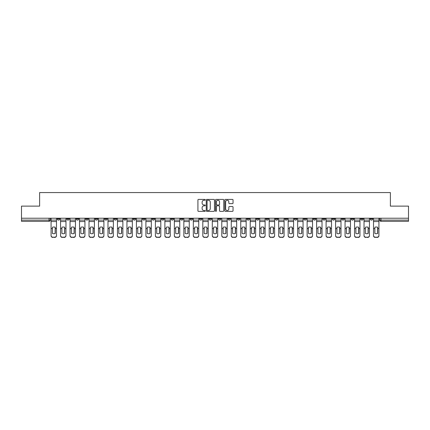 <?xml version="1.0" encoding="UTF-8"?>
<svg xmlns="http://www.w3.org/2000/svg" width="430" height="430" viewBox="0 0 430 430"><rect width="100%" height="100%" fill="white"/><g stroke="black" fill="none" stroke-linecap="round" stroke-linejoin="round"><path stroke-width="0.64" d="M205.271 199.848A0.419 0.419 0 0 0 204.857 199.429L198.515 199.429A0.597 0.597 0 0 0 197.918 200.025L197.918 210.764A0.597 0.597 0 0 0 198.515 211.361L204.857 211.361A0.419 0.419 0 0 0 205.271 210.942A0.419 0.419 0 0 0 204.857 210.528L204.035 210.528A1.908 1.908 0 0 1 202.127 208.614L202.127 207.722A1.908 1.908 0 0 1 204.035 205.814L204.857 205.814A0.419 0.419 0 0 0 205.271 205.395A0.419 0.419 0 0 0 204.857 204.976L204.035 204.976A1.908 1.908 0 0 1 202.127 203.067L202.127 202.175A1.908 1.908 0 0 1 204.035 200.262L204.857 200.262A0.419 0.419 0 0 0 205.271 199.848M370.262 218.22L370.262 218.892L372.692 218.892A1.215 1.215 0 0 1 371.477 220.106A1.215 1.215 0 0 1 370.262 218.892L370.262 218.22M313.363 218.22L313.363 218.892L315.792 218.892A1.215 1.215 0 0 1 314.577 220.106A1.215 1.215 0 0 1 313.363 218.892L313.363 218.22M303.876 218.22L303.876 218.892L306.31 218.892A1.215 1.215 0 0 1 305.096 220.106A1.215 1.215 0 0 1 303.876 218.892L303.876 218.22M246.976 218.22L246.976 218.892L249.411 218.892A1.215 1.215 0 0 1 248.191 220.106A1.215 1.215 0 0 1 246.976 218.892L246.976 218.22M237.494 218.22L237.494 218.892L239.924 218.892A1.215 1.215 0 0 1 238.709 220.106A1.215 1.215 0 0 1 237.494 218.892L237.494 218.22M228.007 218.22L228.007 218.892L230.442 218.892A1.215 1.215 0 0 1 229.228 220.106A1.215 1.215 0 0 1 228.007 218.892L228.007 218.22M209.044 218.22L209.044 218.892L211.474 218.892A1.215 1.215 0 0 1 210.259 220.106A1.215 1.215 0 0 1 209.044 218.892L209.044 218.22M190.076 218.892L190.076 218.22L190.076 218.892A1.215 1.215 0 0 0 191.291 220.106A1.215 1.215 0 0 1 190.076 218.892L192.506 218.892A1.215 1.215 0 0 1 191.291 220.106A1.215 1.215 0 0 0 192.506 218.892L192.506 218.22L192.506 218.892M180.589 218.892L180.589 218.22L180.589 218.892A1.215 1.215 0 0 0 181.809 220.106A1.215 1.215 0 0 1 180.589 218.892L183.024 218.892A1.215 1.215 0 0 1 181.809 220.106M171.108 218.892L171.108 218.22L171.108 218.892A1.215 1.215 0 0 0 172.322 220.106A1.215 1.215 0 0 1 171.108 218.892L173.543 218.892A1.215 1.215 0 0 1 172.322 220.106A1.215 1.215 0 0 0 173.543 218.892L173.543 218.22L173.543 218.892M161.626 218.22L161.626 218.892L164.056 218.892A1.215 1.215 0 0 1 162.841 220.106A1.215 1.215 0 0 1 161.626 218.892L161.626 218.22M152.139 218.22L152.139 218.892L154.574 218.892A1.215 1.215 0 0 1 153.359 220.106A1.215 1.215 0 0 1 152.139 218.892L152.139 218.22M142.658 218.22L142.658 218.892L145.087 218.892A1.215 1.215 0 0 1 143.873 220.106A1.215 1.215 0 0 1 142.658 218.892L142.658 218.22M133.176 218.892L133.176 218.22L133.176 218.892A1.215 1.215 0 0 0 134.391 220.106A1.215 1.215 0 0 1 133.176 218.892L135.606 218.892A1.215 1.215 0 0 1 134.391 220.106M114.208 218.892L114.208 218.22L114.208 218.892A1.215 1.215 0 0 0 115.423 220.106A1.215 1.215 0 0 1 114.208 218.892L116.637 218.892A1.215 1.215 0 0 1 115.423 220.106A1.215 1.215 0 0 0 116.637 218.892L116.637 218.22L116.637 218.892M104.727 218.892L104.727 218.22L104.727 218.892A1.215 1.215 0 0 0 105.941 220.106A1.215 1.215 0 0 1 104.727 218.892L107.156 218.892A1.215 1.215 0 0 1 105.941 220.106A1.215 1.215 0 0 0 107.156 218.892L107.156 218.22L107.156 218.892M95.24 218.892L95.24 218.22L95.24 218.892A1.215 1.215 0 0 0 96.454 220.106A1.215 1.215 0 0 1 95.24 218.892L97.674 218.892A1.215 1.215 0 0 1 96.454 220.106A1.215 1.215 0 0 0 97.674 218.892L97.674 218.22L97.674 218.892M85.758 218.892L85.758 218.22L85.758 218.892A1.215 1.215 0 0 0 86.973 220.106A1.215 1.215 0 0 1 85.758 218.892L88.188 218.892A1.215 1.215 0 0 1 86.973 220.106M76.271 218.892L76.271 218.22L76.271 218.892A1.215 1.215 0 0 0 77.491 220.106A1.215 1.215 0 0 1 76.271 218.892L78.706 218.892A1.215 1.215 0 0 1 77.491 220.106A1.215 1.215 0 0 0 78.706 218.892L78.706 218.22L78.706 218.892M66.79 218.892L66.79 218.22L66.79 218.892A1.215 1.215 0 0 0 68.004 220.106A1.215 1.215 0 0 1 66.79 218.892L69.219 218.892A1.215 1.215 0 0 1 68.004 220.106A1.215 1.215 0 0 0 69.219 218.892L69.219 218.22L69.219 218.892M232.436 203.637A0.597 0.597 0 0 0 233.033 203.035L233.033 200.025A0.597 0.597 0 0 0 232.436 199.429L225.395 199.429A0.597 0.597 0 0 0 224.799 200.025L224.799 210.764A0.597 0.597 0 0 0 225.395 211.361L232.436 211.361A0.597 0.597 0 0 0 233.033 210.764L233.033 207.126A0.597 0.597 0 0 0 232.436 206.529L229.426 206.529A0.597 0.597 0 0 0 228.83 207.126L228.83 208.932A1.596 1.596 0 0 1 227.233 210.528A1.596 1.596 0 0 1 225.637 208.932L225.637 201.858A1.596 1.596 0 0 1 227.233 200.262A1.596 1.596 0 0 1 228.83 201.858L228.83 203.035A0.597 0.597 0 0 0 229.426 203.637L232.436 203.637M21.5 218.22L21.5 206.126L39.614 206.126L39.614 192.57L390.386 192.57L390.386 206.126L408.5 206.126L408.5 218.22L21.5 218.22L21.5 220.106L50.256 220.106L50.256 218.22M214.479 200.025A0.597 0.597 0 0 0 213.882 199.429L206.841 199.429A0.597 0.597 0 0 0 206.244 200.025L206.244 210.764A0.597 0.597 0 0 0 206.841 211.361L213.882 211.361A0.597 0.597 0 0 0 214.479 210.764L214.479 200.025M216.118 199.429L223.159 199.429A0.597 0.597 0 0 1 223.756 200.025L223.756 210.764A0.597 0.597 0 0 1 223.159 211.361L220.149 211.361A0.597 0.597 0 0 1 219.547 210.764L219.547 206.411A0.597 0.597 0 0 0 218.951 205.814L216.956 205.814A0.597 0.597 0 0 0 216.36 206.411L216.36 210.942A0.419 0.419 0 0 1 215.941 211.361A0.419 0.419 0 0 1 215.521 210.942L215.521 200.025A0.597 0.597 0 0 1 216.118 199.429M379.744 218.22L379.744 220.106L408.5 220.106L408.5 221.321L380.964 221.321A1.215 1.215 0 0 1 379.744 220.106A1.215 1.215 0 0 0 380.964 221.321L380.964 218.22M408.5 218.22L408.5 220.106M50.256 220.106A1.215 1.215 0 0 1 49.036 221.321L21.5 221.321L21.5 220.106M372.692 218.22L372.692 218.892A1.215 1.215 0 0 1 371.477 220.106M363.21 218.22L363.21 218.892A1.215 1.215 0 0 1 361.995 220.106A1.215 1.215 0 0 1 360.781 218.892L363.21 218.892M360.781 218.22L360.781 218.892M353.729 218.22L353.729 218.892A1.215 1.215 0 0 1 352.509 220.106A1.215 1.215 0 0 1 351.294 218.892L353.729 218.892M351.294 218.22L351.294 218.892M344.242 218.22L344.242 218.892A1.215 1.215 0 0 1 343.027 220.106A1.215 1.215 0 0 1 341.812 218.892A1.215 1.215 0 0 0 343.027 220.106M341.812 218.22L341.812 218.892L344.242 218.892M334.76 218.22L334.76 218.892A1.215 1.215 0 0 1 333.546 220.106A1.215 1.215 0 0 1 332.325 218.892L334.76 218.892M332.325 218.22L332.325 218.892M325.273 218.22L325.273 218.892A1.215 1.215 0 0 1 324.059 220.106A1.215 1.215 0 0 1 322.844 218.892L325.273 218.892M322.844 218.22L322.844 218.892M315.792 218.22L315.792 218.892M306.31 218.22L306.31 218.892L306.31 218.22M296.824 218.22L296.824 218.892A1.215 1.215 0 0 1 295.609 220.106A1.215 1.215 0 0 1 294.394 218.892L296.824 218.892M294.394 218.22L294.394 218.892M287.342 218.22L287.342 218.892A1.215 1.215 0 0 1 286.127 220.106A1.215 1.215 0 0 1 284.913 218.892L287.342 218.892M284.913 218.22L284.913 218.892M277.861 218.22L277.861 218.892A1.215 1.215 0 0 1 276.64 220.106A1.215 1.215 0 0 1 275.426 218.892L277.861 218.892M275.426 218.22L275.426 218.892M268.374 218.22L268.374 218.892A1.215 1.215 0 0 1 267.159 220.106A1.215 1.215 0 0 1 265.944 218.892L268.374 218.892M265.944 218.22L265.944 218.892M258.892 218.22L258.892 218.892A1.215 1.215 0 0 1 257.677 220.106A1.215 1.215 0 0 1 256.457 218.892L258.892 218.892M256.457 218.22L256.457 218.892M249.411 218.22L249.411 218.892A1.215 1.215 0 0 1 248.191 220.106M239.924 218.22L239.924 218.892M230.442 218.892L230.442 218.22L230.442 218.892A1.215 1.215 0 0 1 229.228 220.106M220.955 218.22L220.955 218.892A1.215 1.215 0 0 1 219.741 220.106A1.215 1.215 0 0 1 218.526 218.892A1.215 1.215 0 0 0 219.741 220.106A1.215 1.215 0 0 0 220.955 218.892L218.526 218.892L218.526 218.22M211.474 218.892L211.474 218.22L211.474 218.892A1.215 1.215 0 0 1 210.259 220.106M201.993 218.22L201.993 218.892A1.215 1.215 0 0 1 200.772 220.106A1.215 1.215 0 0 1 199.558 218.892A1.215 1.215 0 0 0 200.772 220.106M199.558 218.22L199.558 218.892L201.993 218.892M183.024 218.22L183.024 218.892L183.024 218.22M164.056 218.892L164.056 218.22L164.056 218.892A1.215 1.215 0 0 1 162.841 220.106M154.574 218.892L154.574 218.22L154.574 218.892A1.215 1.215 0 0 1 153.359 220.106M145.087 218.892L145.087 218.22L145.087 218.892A1.215 1.215 0 0 1 143.873 220.106M135.606 218.22L135.606 218.892L135.606 218.22M126.124 218.892L126.124 218.22L126.124 218.892A1.215 1.215 0 0 1 124.904 220.106A1.215 1.215 0 0 1 123.689 218.892L126.124 218.892A1.215 1.215 0 0 1 124.904 220.106M123.689 218.22L123.689 218.892M88.188 218.22L88.188 218.892L88.188 218.22M59.738 218.22L59.738 218.892A1.215 1.215 0 0 1 58.523 220.106A1.215 1.215 0 0 1 57.308 218.892A1.215 1.215 0 0 0 58.523 220.106A1.215 1.215 0 0 0 59.738 218.892L59.738 218.22M57.308 218.22L57.308 218.892L59.738 218.892M207.496 200.262A0.419 0.419 0 0 0 207.077 200.681L207.077 210.109A0.419 0.419 0 0 0 207.496 210.528L208.362 210.528A1.908 1.908 0 0 0 210.27 208.614L210.27 202.175A1.908 1.908 0 0 0 208.362 200.262L207.496 200.262M219.547 201.89A1.596 1.596 0 0 0 217.956 200.294A1.596 1.596 0 0 0 216.36 201.89L216.36 204.379A0.597 0.597 0 0 0 216.956 204.976L218.951 204.976A0.597 0.597 0 0 0 219.547 204.379L219.547 201.89M55.147 233.501L55.147 227.212M53.782 227.008A3.768 3.316 180 0 1 55.147 227.255M51.073 228.905L51.073 235.452A1.822 1.731 0 0 0 52.901 237.183L54.664 237.183A1.822 1.731 0 0 0 56.486 235.452L56.486 235.704A1.822 1.731 180 0 1 54.664 237.43L54.664 237.183M53.782 233.721A3.768 3.574 180 0 0 55.147 233.458M55.271 228.658L55.271 227.255A3.768 3.316 180 0 0 53.841 227.008A3.768 3.316 180 0 0 52.412 227.255L52.412 233.458A3.768 3.574 180 0 0 55.271 233.458L55.271 228.658L56.486 228.658L56.486 235.452M56.486 218.22L56.486 228.658M51.073 218.22L51.073 235.452M52.901 237.183L54.664 237.43M52.901 237.43A1.822 1.731 180 0 1 51.073 235.704M64.634 233.501L64.634 227.212M63.264 227.008A3.768 3.316 180 0 1 64.634 227.255M60.56 228.905L60.56 235.452A1.822 1.731 0 0 0 62.382 237.183L64.145 237.183A1.822 1.731 0 0 0 65.967 235.452L65.967 235.704A1.822 1.731 180 0 1 64.145 237.43L64.145 237.183M63.264 233.721A3.768 3.574 180 0 0 64.634 233.458M74.116 233.501L74.116 227.212M72.745 227.008A3.768 3.316 180 0 1 74.116 227.255M70.042 228.905L70.042 235.452A1.822 1.731 0 0 0 71.864 237.183L73.627 237.183A1.822 1.731 0 0 0 75.454 235.452L75.454 235.704A1.822 1.731 180 0 1 73.627 237.43L73.627 237.183M72.745 233.721A3.768 3.574 180 0 0 74.116 233.458M64.753 228.658L64.753 227.255A3.768 3.316 180 0 0 63.323 227.008A3.768 3.316 180 0 0 61.898 227.255L61.898 233.458A3.768 3.574 180 0 0 64.753 233.458L64.753 228.658L65.967 228.658L65.967 235.452M65.967 218.22L65.967 228.658M60.56 218.22L60.56 235.452M62.382 237.183L64.145 237.43M62.382 237.43A1.822 1.731 180 0 1 60.56 235.704M74.234 228.658L74.234 227.255A3.768 3.316 180 0 0 72.81 227.008A3.768 3.316 180 0 0 71.38 227.255L71.38 233.458A3.768 3.574 180 0 0 74.234 233.458L74.234 228.658L75.454 228.658L75.454 235.452M75.454 218.22L75.454 228.658M70.042 218.22L70.042 235.452M71.864 237.183L73.627 237.43M71.864 237.43A1.822 1.731 180 0 1 70.042 235.704M83.597 233.501L83.597 227.212M82.232 227.008A3.768 3.316 180 0 1 83.597 227.255M79.523 228.905L79.523 235.452A1.822 1.731 0 0 0 81.351 237.183L83.114 237.183A1.822 1.731 0 0 0 84.936 235.452L84.936 235.704A1.822 1.731 180 0 1 83.114 237.43L83.114 237.183M82.232 233.721A3.768 3.574 180 0 0 83.597 233.458M93.084 233.501L93.084 227.212M91.714 227.008A3.768 3.316 180 0 1 93.084 227.255M89.01 228.905L89.01 235.452A1.822 1.731 0 0 0 90.832 237.183L92.595 237.183A1.822 1.731 0 0 0 94.417 235.452L94.417 235.704A1.822 1.731 180 0 1 92.595 237.43L92.595 237.183M91.714 233.721A3.768 3.574 180 0 0 93.084 233.458M102.566 233.501L102.566 227.212M101.2 227.008A3.768 3.316 180 0 1 102.566 227.255M98.492 228.905L98.492 235.452A1.822 1.731 0 0 0 100.319 237.183L102.082 237.183A1.822 1.731 0 0 0 103.904 235.452L103.904 235.704A1.822 1.731 180 0 1 102.082 237.43L102.082 237.183M101.2 233.721A3.768 3.574 180 0 0 102.566 233.458M83.721 228.658L83.721 227.255A3.768 3.316 180 0 0 82.291 227.008A3.768 3.316 180 0 0 80.861 227.255L80.861 233.458A3.768 3.574 180 0 0 83.721 233.458L83.721 228.658L84.936 228.658L84.936 235.452M84.936 218.22L84.936 228.658M79.523 218.22L79.523 235.452M81.351 237.183L83.114 237.43M81.351 237.43A1.822 1.731 180 0 1 79.523 235.704M93.203 228.658L93.203 227.255A3.768 3.316 180 0 0 91.773 227.008A3.768 3.316 180 0 0 90.348 227.255L90.348 233.458A3.768 3.574 180 0 0 93.203 233.458L93.203 228.658L94.417 228.658L94.417 235.452M94.417 218.22L94.417 228.658M89.01 218.22L89.01 235.452M90.832 237.183L92.595 237.43M90.832 237.43A1.822 1.731 180 0 1 89.01 235.704M102.689 228.658L102.689 227.255A3.768 3.316 180 0 0 101.26 227.008A3.768 3.316 180 0 0 99.83 227.255L99.83 233.458A3.768 3.574 180 0 0 102.689 233.458L102.689 228.658L103.904 228.658L103.904 235.452M103.904 218.22L103.904 228.658M98.492 218.22L98.492 235.452M100.319 237.183L102.082 237.43M100.319 237.43A1.822 1.731 180 0 1 98.492 235.704M112.047 233.501L112.047 227.212M110.682 227.008A3.768 3.316 180 0 1 112.047 227.255M107.978 228.905L107.978 235.452A1.822 1.731 0 0 0 109.8 237.183L111.563 237.183A1.822 1.731 0 0 0 113.386 235.452L113.386 235.704A1.822 1.731 180 0 1 111.563 237.43L111.563 237.183M110.682 233.721A3.768 3.574 180 0 0 112.047 233.458M112.171 228.658L112.171 227.255A3.768 3.316 180 0 0 110.741 227.008A3.768 3.316 180 0 0 109.311 227.255L109.311 233.458A3.768 3.574 180 0 0 112.171 233.458L112.171 228.658L113.386 228.658L113.386 235.452M113.386 218.22L113.386 228.658M107.978 218.22L107.978 235.452M109.8 237.183L111.563 237.43M109.8 237.43A1.822 1.731 180 0 1 107.978 235.704M121.534 233.501L121.534 227.212M120.163 227.008A3.768 3.316 180 0 1 121.534 227.255M117.46 228.905L117.46 235.452A1.822 1.731 0 0 0 119.282 237.183L121.045 237.183A1.822 1.731 0 0 0 122.872 235.452L122.872 235.704A1.822 1.731 180 0 1 121.045 237.43L121.045 237.183M120.163 233.721A3.768 3.574 180 0 0 121.534 233.458M121.652 228.658L121.652 227.255A3.768 3.316 180 0 0 120.228 227.008A3.768 3.316 180 0 0 118.798 227.255L118.798 233.458A3.768 3.574 180 0 0 121.652 233.458L121.652 228.658L122.872 228.658L122.872 235.452M122.872 218.22L122.872 228.658M117.46 218.22L117.46 235.452M119.282 237.183L121.045 237.43M119.282 237.43A1.822 1.731 180 0 1 117.46 235.704M131.016 233.501L131.016 227.212M129.65 227.008A3.768 3.316 180 0 1 131.016 227.255M126.941 228.905L126.941 235.452A1.822 1.731 0 0 0 128.769 237.183L130.532 237.183A1.822 1.731 0 0 0 132.354 235.452L132.354 235.704A1.822 1.731 180 0 1 130.532 237.43L130.532 237.183M129.65 233.721A3.768 3.574 180 0 0 131.016 233.458M131.139 228.658L131.139 227.255A3.768 3.316 180 0 0 129.709 227.008A3.768 3.316 180 0 0 128.28 227.255L128.28 233.458A3.768 3.574 180 0 0 131.139 233.458L131.139 228.658L132.354 228.658L132.354 235.452M132.354 218.22L132.354 228.658M126.941 218.22L126.941 235.452M128.769 237.183L130.532 237.43M128.769 237.43A1.822 1.731 180 0 1 126.941 235.704M140.497 233.501L140.497 227.212M139.132 227.008A3.768 3.316 180 0 1 140.497 227.255M136.428 228.905L136.428 235.452A1.822 1.731 0 0 0 138.25 237.183L140.013 237.183A1.822 1.731 0 0 0 141.835 235.452L141.835 235.704A1.822 1.731 180 0 1 140.013 237.43L140.013 237.183M139.132 233.721A3.768 3.574 180 0 0 140.497 233.458M140.621 228.658L140.621 227.255A3.768 3.316 180 0 0 139.191 227.008A3.768 3.316 180 0 0 137.767 227.255L137.767 233.458A3.768 3.574 180 0 0 140.621 233.458L140.621 228.658L141.835 228.658L141.835 235.452M141.835 218.22L141.835 228.658M136.428 218.22L136.428 235.452M138.25 237.183L140.013 237.43M138.25 237.43A1.822 1.731 180 0 1 136.428 235.704M149.984 233.501L149.984 227.212M148.613 227.008A3.768 3.316 180 0 1 149.984 227.255M145.91 228.905L145.91 235.452A1.822 1.731 0 0 0 147.732 237.183L149.495 237.183A1.822 1.731 0 0 0 151.322 235.452L151.322 235.704A1.822 1.731 180 0 1 149.495 237.43L149.495 237.183M148.613 233.721A3.768 3.574 180 0 0 149.984 233.458M159.465 233.501L159.465 227.212M158.1 227.008A3.768 3.316 180 0 1 159.465 227.255M155.391 228.905L155.391 235.452A1.822 1.731 0 0 0 157.219 237.183L158.982 237.183A1.822 1.731 0 0 0 160.804 235.452L160.804 235.704A1.822 1.731 180 0 1 158.982 237.43L158.982 237.183M158.1 233.721A3.768 3.574 180 0 0 159.465 233.458M168.952 233.501L168.952 227.212M167.582 227.008A3.768 3.316 180 0 1 168.952 227.255M164.878 228.905L164.878 235.452A1.822 1.731 0 0 0 166.7 237.183L168.463 237.183A1.822 1.731 0 0 0 170.285 235.452L170.285 235.704A1.822 1.731 180 0 1 168.463 237.43L168.463 237.183M167.582 233.721A3.768 3.574 180 0 0 168.952 233.458M178.434 233.501L178.434 227.212M177.069 227.008A3.768 3.316 180 0 1 178.434 227.255M174.36 228.905L174.36 235.452A1.822 1.731 0 0 0 176.187 237.183L177.95 237.183A1.822 1.731 0 0 0 179.772 235.452L179.772 235.704A1.822 1.731 180 0 1 177.95 237.43L177.95 237.183M177.069 233.721A3.768 3.574 180 0 0 178.434 233.458M187.915 233.501L187.915 227.212M186.55 227.008A3.768 3.316 180 0 1 187.915 227.255M183.846 228.905L183.846 235.452A1.822 1.731 0 0 0 185.669 237.183L187.432 237.183A1.822 1.731 0 0 0 189.254 235.452L189.254 235.704A1.822 1.731 180 0 1 187.432 237.43L187.432 237.183M186.55 233.721A3.768 3.574 180 0 0 187.915 233.458M197.402 233.501L197.402 227.212M196.032 227.008A3.768 3.316 180 0 1 197.402 227.255M193.328 228.905L193.328 235.452A1.822 1.731 0 0 0 195.15 237.183L196.913 237.183A1.822 1.731 0 0 0 198.741 235.452L198.741 235.704A1.822 1.731 180 0 1 196.913 237.43L196.913 237.183M196.032 233.721A3.768 3.574 180 0 0 197.402 233.458M150.102 228.658L150.102 227.255A3.768 3.316 180 0 0 148.678 227.008A3.768 3.316 180 0 0 147.248 227.255L147.248 233.458A3.768 3.574 180 0 0 150.102 233.458L150.102 228.658L151.322 228.658L151.322 235.452M151.322 218.22L151.322 228.658M145.91 218.22L145.91 235.452M147.732 237.183L149.495 237.43M147.732 237.43A1.822 1.731 180 0 1 145.91 235.704M159.589 228.658L159.589 227.255A3.768 3.316 180 0 0 158.159 227.008A3.768 3.316 180 0 0 156.73 227.255L156.73 233.458A3.768 3.574 180 0 0 159.589 233.458L159.589 228.658L160.804 228.658L160.804 235.452M160.804 218.22L160.804 228.658M155.391 218.22L155.391 235.452M157.219 237.183L158.982 237.43M157.219 237.43A1.822 1.731 180 0 1 155.391 235.704M169.071 228.658L169.071 227.255A3.768 3.316 180 0 0 167.641 227.008A3.768 3.316 180 0 0 166.216 227.255L166.216 233.458A3.768 3.574 180 0 0 169.071 233.458L169.071 228.658L170.285 228.658L170.285 235.452M170.285 218.22L170.285 228.658M164.878 218.22L164.878 235.452M166.7 237.183L168.463 237.43M166.7 237.43A1.822 1.731 180 0 1 164.878 235.704M178.557 228.658L178.557 227.255A3.768 3.316 180 0 0 177.128 227.008A3.768 3.316 180 0 0 175.698 227.255L175.698 233.458A3.768 3.574 180 0 0 178.557 233.458L178.557 228.658L179.772 228.658L179.772 235.452M179.772 218.22L179.772 228.658M174.36 218.22L174.36 235.452M176.187 237.183L177.95 237.43M176.187 237.43A1.822 1.731 180 0 1 174.36 235.704M188.039 228.658L188.039 227.255A3.768 3.316 180 0 0 186.609 227.008A3.768 3.316 180 0 0 185.179 227.255L185.179 233.458A3.768 3.574 180 0 0 188.039 233.458L188.039 228.658L189.254 228.658L189.254 235.452M189.254 218.22L189.254 228.658M183.846 218.22L183.846 235.452M185.669 237.183L187.432 237.43M185.669 237.43A1.822 1.731 180 0 1 183.846 235.704M197.52 228.658L197.52 227.255A3.768 3.316 180 0 0 196.096 227.008A3.768 3.316 180 0 0 194.666 227.255L194.666 233.458A3.768 3.574 180 0 0 197.52 233.458L197.52 228.658L198.741 228.658L198.741 235.452M198.741 218.22L198.741 228.658M193.328 218.22L193.328 235.452M195.15 237.183L196.913 237.43M195.15 237.43A1.822 1.731 180 0 1 193.328 235.704M206.884 233.501L206.884 227.212M205.518 227.008A3.768 3.316 180 0 1 206.884 227.255M202.809 228.905L202.809 235.452A1.822 1.731 0 0 0 204.637 237.183L206.4 237.183A1.822 1.731 0 0 0 208.222 235.452L208.222 235.704A1.822 1.731 180 0 1 206.4 237.43L206.4 237.183M205.518 233.721A3.768 3.574 180 0 0 206.884 233.458M207.007 228.658L207.007 227.255A3.768 3.316 180 0 0 205.578 227.008A3.768 3.316 180 0 0 204.148 227.255L204.148 233.458A3.768 3.574 180 0 0 207.007 233.458L207.007 228.658L208.222 228.658L208.222 235.452M208.222 218.22L208.222 228.658M202.809 218.22L202.809 235.452M204.637 237.183L206.4 237.43M204.637 237.43A1.822 1.731 180 0 1 202.809 235.704M216.365 233.501L216.365 227.212M215 227.008A3.768 3.316 180 0 1 216.365 227.255M212.296 228.905L212.296 235.452A1.822 1.731 0 0 0 214.119 237.183L215.881 237.183A1.822 1.731 0 0 0 217.704 235.452L217.704 235.704A1.822 1.731 180 0 1 215.881 237.43L215.881 237.183M215 233.721A3.768 3.574 180 0 0 216.365 233.458M216.489 228.658L216.489 227.255A3.768 3.316 180 0 0 215.059 227.008A3.768 3.316 180 0 0 213.635 227.255L213.635 233.458A3.768 3.574 180 0 0 216.489 233.458L216.489 228.658L217.704 228.658L217.704 235.452M217.704 218.22L217.704 228.658M212.296 218.22L212.296 235.452M214.119 237.183L215.881 237.43M214.119 237.43A1.822 1.731 180 0 1 212.296 235.704M225.852 233.501L225.852 227.212M224.481 227.008A3.768 3.316 180 0 1 225.852 227.255M221.778 228.905L221.778 235.452A1.822 1.731 0 0 0 223.6 237.183L225.363 237.183A1.822 1.731 0 0 0 227.19 235.452L227.19 235.704A1.822 1.731 180 0 1 225.363 237.43L225.363 237.183M224.481 233.721A3.768 3.574 180 0 0 225.852 233.458M225.97 228.658L225.97 227.255A3.768 3.316 180 0 0 224.546 227.008A3.768 3.316 180 0 0 223.116 227.255L223.116 233.458A3.768 3.574 180 0 0 225.97 233.458L225.97 228.658L227.19 228.658L227.19 235.452M227.19 218.22L227.19 228.658M221.778 218.22L221.778 235.452M223.6 237.183L225.363 237.43M223.6 237.43A1.822 1.731 180 0 1 221.778 235.704M235.334 233.501L235.334 227.212M233.968 227.008A3.768 3.316 180 0 1 235.334 227.255M231.259 228.905L231.259 235.452A1.822 1.731 0 0 0 233.087 237.183L234.85 237.183A1.822 1.731 0 0 0 236.672 235.452L236.672 235.704A1.822 1.731 180 0 1 234.85 237.43L234.85 237.183M233.968 233.721A3.768 3.574 180 0 0 235.334 233.458M235.457 228.658L235.457 227.255A3.768 3.316 180 0 0 234.027 227.008A3.768 3.316 180 0 0 232.598 227.255L232.598 233.458A3.768 3.574 180 0 0 235.457 233.458L235.457 228.658L236.672 228.658L236.672 235.452M236.672 218.22L236.672 228.658M231.259 218.22L231.259 235.452M233.087 237.183L234.85 237.43M233.087 237.43A1.822 1.731 180 0 1 231.259 235.704M244.821 233.501L244.821 227.212M243.45 227.008A3.768 3.316 180 0 1 244.821 227.255M240.746 228.905L240.746 235.452A1.822 1.731 0 0 0 242.568 237.183L244.331 237.183A1.822 1.731 0 0 0 246.153 235.452L246.153 235.704A1.822 1.731 180 0 1 244.331 237.43L244.331 237.183M243.45 233.721A3.768 3.574 180 0 0 244.821 233.458M244.939 228.658L244.939 227.255A3.768 3.316 180 0 0 243.509 227.008A3.768 3.316 180 0 0 242.085 227.255L242.085 233.458A3.768 3.574 180 0 0 244.939 233.458L244.939 228.658L246.153 228.658L246.153 235.452M246.153 218.22L246.153 228.658M240.746 218.22L240.746 235.452M242.568 237.183L244.331 237.43M242.568 237.43A1.822 1.731 180 0 1 240.746 235.704M254.302 233.501L254.302 227.212M252.931 227.008A3.768 3.316 180 0 1 254.302 227.255M250.228 228.905L250.228 235.452A1.822 1.731 0 0 0 252.05 237.183L253.813 237.183A1.822 1.731 0 0 0 255.64 235.452L255.64 235.704A1.822 1.731 180 0 1 253.813 237.43L253.813 237.183M252.931 233.721A3.768 3.574 180 0 0 254.302 233.458M254.426 228.658L254.426 227.255A3.768 3.316 180 0 0 252.996 227.008A3.768 3.316 180 0 0 251.566 227.255L251.566 233.458A3.768 3.574 180 0 0 254.426 233.458L254.426 228.658L255.64 228.658L255.64 235.452M255.64 218.22L255.64 228.658M250.228 218.22L250.228 235.452M252.05 237.183L253.813 237.43M252.05 237.43A1.822 1.731 180 0 1 250.228 235.704M263.784 233.501L263.784 227.212M262.418 227.008A3.768 3.316 180 0 1 263.784 227.255M259.715 228.905L259.715 235.452A1.822 1.731 0 0 0 261.537 237.183L263.3 237.183A1.822 1.731 0 0 0 265.122 235.452L265.122 235.704A1.822 1.731 180 0 1 263.3 237.43L263.3 237.183M262.418 233.721A3.768 3.574 180 0 0 263.784 233.458M263.907 228.658L263.907 227.255A3.768 3.316 180 0 0 262.477 227.008A3.768 3.316 180 0 0 261.048 227.255L261.048 233.458A3.768 3.574 180 0 0 263.907 233.458L263.907 228.658L265.122 228.658L265.122 235.452M265.122 218.22L265.122 228.658M259.715 218.22L259.715 235.452M261.537 237.183L263.3 237.43M261.537 237.43A1.822 1.731 180 0 1 259.715 235.704M273.27 233.501L273.27 227.212M271.9 227.008A3.768 3.316 180 0 1 273.27 227.255M269.196 228.905L269.196 235.452A1.822 1.731 0 0 0 271.018 237.183L272.781 237.183A1.822 1.731 0 0 0 274.609 235.452L274.609 235.704A1.822 1.731 180 0 1 272.781 237.43L272.781 237.183M271.9 233.721A3.768 3.574 180 0 0 273.27 233.458M273.389 228.658L273.389 227.255A3.768 3.316 180 0 0 271.964 227.008A3.768 3.316 180 0 0 270.534 227.255L270.534 233.458A3.768 3.574 180 0 0 273.389 233.458L273.389 228.658L274.609 228.658L274.609 235.452M274.609 218.22L274.609 228.658M269.196 218.22L269.196 235.452M271.018 237.183L272.781 237.43M271.018 237.43A1.822 1.731 180 0 1 269.196 235.704M282.752 233.501L282.752 227.212M281.387 227.008A3.768 3.316 180 0 1 282.752 227.255M278.678 228.905L278.678 235.452A1.822 1.731 0 0 0 280.505 237.183L282.268 237.183A1.822 1.731 0 0 0 284.09 235.452L284.09 235.704A1.822 1.731 180 0 1 282.268 237.43L282.268 237.183M281.387 233.721A3.768 3.574 180 0 0 282.752 233.458M282.875 228.658L282.875 227.255A3.768 3.316 180 0 0 281.446 227.008A3.768 3.316 180 0 0 280.016 227.255L280.016 233.458A3.768 3.574 180 0 0 282.875 233.458L282.875 228.658L284.09 228.658L284.09 235.452M284.09 218.22L284.09 228.658M278.678 218.22L278.678 235.452M280.505 237.183L282.268 237.43M280.505 237.43A1.822 1.731 180 0 1 278.678 235.704M292.233 233.501L292.233 227.212M290.868 227.008A3.768 3.316 180 0 1 292.233 227.255M288.164 228.905L288.164 235.452A1.822 1.731 0 0 0 289.987 237.183L291.75 237.183A1.822 1.731 0 0 0 293.572 235.452L293.572 235.704A1.822 1.731 180 0 1 291.75 237.43L291.75 237.183M290.868 233.721A3.768 3.574 180 0 0 292.233 233.458M292.357 228.658L292.357 227.255A3.768 3.316 180 0 0 290.927 227.008A3.768 3.316 180 0 0 289.503 227.255L289.503 233.458A3.768 3.574 180 0 0 292.357 233.458L292.357 228.658L293.572 228.658L293.572 235.452M293.572 218.22L293.572 228.658M288.164 218.22L288.164 235.452M289.987 237.183L291.75 237.43M289.987 237.43A1.822 1.731 180 0 1 288.164 235.704M301.72 233.501L301.72 227.212M300.35 227.008A3.768 3.316 180 0 1 301.72 227.255M297.646 228.905L297.646 235.452A1.822 1.731 0 0 0 299.468 237.183L301.231 237.183A1.822 1.731 0 0 0 303.059 235.452L303.059 235.704A1.822 1.731 180 0 1 301.231 237.43L301.231 237.183M300.35 233.721A3.768 3.574 180 0 0 301.72 233.458M301.838 228.658L301.838 227.255A3.768 3.316 180 0 0 300.414 227.008A3.768 3.316 180 0 0 298.984 227.255L298.984 233.458A3.768 3.574 180 0 0 301.838 233.458L301.838 228.658L303.059 228.658L303.059 235.452M303.059 218.22L303.059 228.658M297.646 218.22L297.646 235.452M299.468 237.183L301.231 237.43M299.468 237.43A1.822 1.731 180 0 1 297.646 235.704M311.202 233.501L311.202 227.212M309.837 227.008A3.768 3.316 180 0 1 311.202 227.255M307.127 228.905L307.127 235.452A1.822 1.731 0 0 0 308.955 237.183L310.718 237.183A1.822 1.731 0 0 0 312.54 235.452L312.54 235.704A1.822 1.731 180 0 1 310.718 237.43L310.718 237.183M309.837 233.721A3.768 3.574 180 0 0 311.202 233.458M311.325 228.658L311.325 227.255A3.768 3.316 180 0 0 309.896 227.008A3.768 3.316 180 0 0 308.466 227.255L308.466 233.458A3.768 3.574 180 0 0 311.325 233.458L311.325 228.658L312.54 228.658L312.54 235.452M312.54 218.22L312.54 228.658M307.127 218.22L307.127 235.452M308.955 237.183L310.718 237.43M308.955 237.43A1.822 1.731 180 0 1 307.127 235.704M320.689 233.501L320.689 227.212M319.318 227.008A3.768 3.316 180 0 1 320.689 227.255M316.614 228.905L316.614 235.452A1.822 1.731 0 0 0 318.437 237.183L320.2 237.183A1.822 1.731 0 0 0 322.022 235.452L322.022 235.704A1.822 1.731 180 0 1 320.2 237.43L320.2 237.183M319.318 233.721A3.768 3.574 180 0 0 320.689 233.458M320.807 228.658L320.807 227.255A3.768 3.316 180 0 0 319.377 227.008A3.768 3.316 180 0 0 317.953 227.255L317.953 233.458A3.768 3.574 180 0 0 320.807 233.458L320.807 228.658L322.022 228.658L322.022 235.452M322.022 218.22L322.022 228.658M316.614 218.22L316.614 235.452M318.437 237.183L320.2 237.43M318.437 237.43A1.822 1.731 180 0 1 316.614 235.704M330.17 233.501L330.17 227.212M328.8 227.008A3.768 3.316 180 0 1 330.17 227.255M326.096 228.905L326.096 235.452A1.822 1.731 0 0 0 327.918 237.183L329.681 237.183A1.822 1.731 0 0 0 331.508 235.452L331.508 235.704A1.822 1.731 180 0 1 329.681 237.43L329.681 237.183M328.8 233.721A3.768 3.574 180 0 0 330.17 233.458M330.294 228.658L330.294 227.255A3.768 3.316 180 0 0 328.864 227.008A3.768 3.316 180 0 0 327.434 227.255L327.434 233.458A3.768 3.574 180 0 0 330.294 233.458L330.294 228.658L331.508 228.658L331.508 235.452M331.508 218.22L331.508 228.658M326.096 218.22L326.096 235.452M327.918 237.183L329.681 237.43M327.918 237.43A1.822 1.731 180 0 1 326.096 235.704M339.652 233.501L339.652 227.212M338.286 227.008A3.768 3.316 180 0 1 339.652 227.255M335.583 228.905L335.583 235.452A1.822 1.731 0 0 0 337.405 237.183L339.168 237.183A1.822 1.731 0 0 0 340.99 235.452L340.99 235.704A1.822 1.731 180 0 1 339.168 237.43L339.168 237.183M338.286 233.721A3.768 3.574 180 0 0 339.652 233.458M339.775 228.658L339.775 227.255A3.768 3.316 180 0 0 338.346 227.008A3.768 3.316 180 0 0 336.916 227.255L336.916 233.458A3.768 3.574 180 0 0 339.775 233.458L339.775 228.658L340.99 228.658L340.99 235.452M340.99 218.22L340.99 228.658M335.583 218.22L335.583 235.452M337.405 237.183L339.168 237.43M337.405 237.43A1.822 1.731 180 0 1 335.583 235.704M349.138 233.501L349.138 227.212M347.768 227.008A3.768 3.316 180 0 1 349.138 227.255M345.064 228.905L345.064 235.452A1.822 1.731 0 0 0 346.886 237.183L348.649 237.183A1.822 1.731 0 0 0 350.477 235.452L350.477 235.704A1.822 1.731 180 0 1 348.649 237.43L348.649 237.183M347.768 233.721A3.768 3.574 180 0 0 349.138 233.458M349.257 228.658L349.257 227.255A3.768 3.316 180 0 0 347.832 227.008A3.768 3.316 180 0 0 346.403 227.255L346.403 233.458A3.768 3.574 180 0 0 349.257 233.458L349.257 228.658L350.477 228.658L350.477 235.452M350.477 218.22L350.477 228.658M345.064 218.22L345.064 235.452M346.886 237.183L348.649 237.43M346.886 237.43A1.822 1.731 180 0 1 345.064 235.704M358.62 233.501L358.62 227.212M357.255 227.008A3.768 3.316 180 0 1 358.62 227.255M354.546 228.905L354.546 235.452A1.822 1.731 0 0 0 356.373 237.183L358.136 237.183A1.822 1.731 0 0 0 359.958 235.452L359.958 235.704A1.822 1.731 180 0 1 358.136 237.43L358.136 237.183M357.255 233.721A3.768 3.574 180 0 0 358.62 233.458M358.744 228.658L358.744 227.255A3.768 3.316 180 0 0 357.314 227.008A3.768 3.316 180 0 0 355.884 227.255L355.884 233.458A3.768 3.574 180 0 0 358.744 233.458L358.744 228.658L359.958 228.658L359.958 235.452M359.958 218.22L359.958 228.658M354.546 218.22L354.546 235.452M356.373 237.183L358.136 237.43M356.373 237.43A1.822 1.731 180 0 1 354.546 235.704M368.101 233.501L368.101 227.212M366.736 227.008A3.768 3.316 180 0 1 368.101 227.255M364.033 228.905L364.033 235.452A1.822 1.731 0 0 0 365.855 237.183L367.618 237.183A1.822 1.731 0 0 0 369.44 235.452L369.44 235.704A1.822 1.731 180 0 1 367.618 237.43L367.618 237.183M366.736 233.721A3.768 3.574 180 0 0 368.101 233.458M368.225 228.658L368.225 227.255A3.768 3.316 180 0 0 366.795 227.008A3.768 3.316 180 0 0 365.366 227.255L365.366 233.458A3.768 3.574 180 0 0 368.225 233.458L368.225 228.658L369.44 228.658L369.44 235.452M369.44 218.22L369.44 228.658M364.033 218.22L364.033 235.452M365.855 237.183L367.618 237.43M365.855 237.43A1.822 1.731 180 0 1 364.033 235.704M377.588 233.501L377.588 227.212M376.218 227.008A3.768 3.316 180 0 1 377.588 227.255M373.514 228.905L373.514 235.452A1.822 1.731 0 0 0 375.336 237.183L377.099 237.183A1.822 1.731 0 0 0 378.927 235.452L378.927 235.704A1.822 1.731 180 0 1 377.099 237.43L377.099 237.183M376.218 233.721A3.768 3.574 180 0 0 377.588 233.458M377.707 228.658L377.707 227.255A3.768 3.316 180 0 0 376.282 227.008A3.768 3.316 180 0 0 374.852 227.255L374.852 233.458A3.768 3.574 180 0 0 377.707 233.458L377.707 228.658L378.927 228.658L378.927 235.452M378.927 218.22L378.927 228.658M373.514 218.22L373.514 235.452M375.336 237.183L377.099 237.43M375.336 237.43A1.822 1.731 180 0 1 373.514 235.704M49.036 218.22L49.036 221.321M55.271 228.561L56.486 228.561M51.073 228.561L52.412 228.561M51.073 221.552L56.486 221.552M51.073 228.658L52.412 228.658M51.073 220.106L56.486 220.106M64.753 228.561L65.967 228.561M60.56 228.561L61.898 228.561M60.56 221.552L65.967 221.552M60.56 228.658L61.898 228.658M60.56 220.106L65.967 220.106M74.234 228.561L75.454 228.561M70.042 228.561L71.38 228.561M70.042 221.552L75.454 221.552M70.042 228.658L71.38 228.658M70.042 220.106L75.454 220.106M83.721 228.561L84.936 228.561M79.523 228.561L80.861 228.561M79.523 221.552L84.936 221.552M79.523 228.658L80.861 228.658M79.523 220.106L84.936 220.106M93.203 228.561L94.417 228.561M89.01 228.561L90.348 228.561M89.01 221.552L94.417 221.552M89.01 228.658L90.348 228.658M89.01 220.106L94.417 220.106M102.689 228.561L103.904 228.561M98.492 228.561L99.83 228.561M98.492 221.552L103.904 221.552M98.492 228.658L99.83 228.658M98.492 220.106L103.904 220.106M112.171 228.561L113.386 228.561M107.978 228.561L109.311 228.561M107.978 221.552L113.386 221.552M107.978 228.658L109.311 228.658M107.978 220.106L113.386 220.106M121.652 228.561L122.872 228.561M117.46 228.561L118.798 228.561M117.46 221.552L122.872 221.552M117.46 228.658L118.798 228.658M117.46 220.106L122.872 220.106M131.139 228.561L132.354 228.561M126.941 228.561L128.28 228.561M126.941 221.552L132.354 221.552M126.941 228.658L128.28 228.658M126.941 220.106L132.354 220.106M140.621 228.561L141.835 228.561M136.428 228.561L137.767 228.561M136.428 221.552L141.835 221.552M136.428 228.658L137.767 228.658M136.428 220.106L141.835 220.106M150.102 228.561L151.322 228.561M145.91 228.561L147.248 228.561M145.91 221.552L151.322 221.552M145.91 228.658L147.248 228.658M145.91 220.106L151.322 220.106M159.589 228.561L160.804 228.561M155.391 228.561L156.73 228.561M155.391 221.552L160.804 221.552M155.391 228.658L156.73 228.658M155.391 220.106L160.804 220.106M169.071 228.561L170.285 228.561M164.878 228.561L166.216 228.561M164.878 221.552L170.285 221.552M164.878 228.658L166.216 228.658M164.878 220.106L170.285 220.106M178.557 228.561L179.772 228.561M174.36 228.561L175.698 228.561M174.36 221.552L179.772 221.552M174.36 228.658L175.698 228.658M174.36 220.106L179.772 220.106M188.039 228.561L189.254 228.561M183.846 228.561L185.179 228.561M183.846 221.552L189.254 221.552M183.846 228.658L185.179 228.658M183.846 220.106L189.254 220.106M197.52 228.561L198.741 228.561M193.328 228.561L194.666 228.561M193.328 221.552L198.741 221.552M193.328 228.658L194.666 228.658M193.328 220.106L198.741 220.106M207.007 228.561L208.222 228.561M202.809 228.561L204.148 228.561M202.809 221.552L208.222 221.552M202.809 228.658L204.148 228.658M202.809 220.106L208.222 220.106M216.489 228.561L217.704 228.561M212.296 228.561L213.635 228.561M212.296 221.552L217.704 221.552M212.296 228.658L213.635 228.658M212.296 220.106L217.704 220.106M225.97 228.561L227.19 228.561M221.778 228.561L223.116 228.561M221.778 221.552L227.19 221.552M221.778 228.658L223.116 228.658M221.778 220.106L227.19 220.106M235.457 228.561L236.672 228.561M231.259 228.561L232.598 228.561M231.259 221.552L236.672 221.552M231.259 228.658L232.598 228.658M231.259 220.106L236.672 220.106M244.939 228.561L246.153 228.561M240.746 228.561L242.085 228.561M240.746 221.552L246.153 221.552M240.746 228.658L242.085 228.658M240.746 220.106L246.153 220.106M254.426 228.561L255.64 228.561M250.228 228.561L251.566 228.561M250.228 221.552L255.64 221.552M250.228 228.658L251.566 228.658M250.228 220.106L255.64 220.106M263.907 228.561L265.122 228.561M259.715 228.561L261.048 228.561M259.715 221.552L265.122 221.552M259.715 228.658L261.048 228.658M259.715 220.106L265.122 220.106M273.389 228.561L274.609 228.561M269.196 228.561L270.534 228.561M269.196 221.552L274.609 221.552M269.196 228.658L270.534 228.658M269.196 220.106L274.609 220.106M282.875 228.561L284.09 228.561M278.678 228.561L280.016 228.561M278.678 221.552L284.09 221.552M278.678 228.658L280.016 228.658M278.678 220.106L284.09 220.106M292.357 228.561L293.572 228.561M288.164 228.561L289.503 228.561M288.164 221.552L293.572 221.552M288.164 228.658L289.503 228.658M288.164 220.106L293.572 220.106M301.838 228.561L303.059 228.561M297.646 228.561L298.984 228.561M297.646 221.552L303.059 221.552M297.646 228.658L298.984 228.658M297.646 220.106L303.059 220.106M311.325 228.561L312.54 228.561M307.127 228.561L308.466 228.561M307.127 221.552L312.54 221.552M307.127 228.658L308.466 228.658M307.127 220.106L312.54 220.106M320.807 228.561L322.022 228.561M316.614 228.561L317.953 228.561M316.614 221.552L322.022 221.552M316.614 228.658L317.953 228.658M316.614 220.106L322.022 220.106M330.294 228.561L331.508 228.561M326.096 228.561L327.434 228.561M326.096 221.552L331.508 221.552M326.096 228.658L327.434 228.658M326.096 220.106L331.508 220.106M339.775 228.561L340.99 228.561M335.583 228.561L336.916 228.561M335.583 221.552L340.99 221.552M335.583 228.658L336.916 228.658M335.583 220.106L340.99 220.106M349.257 228.561L350.477 228.561M345.064 228.561L346.403 228.561M345.064 221.552L350.477 221.552M345.064 228.658L346.403 228.658M345.064 220.106L350.477 220.106M358.744 228.561L359.958 228.561M354.546 228.561L355.884 228.561M354.546 221.552L359.958 221.552M354.546 228.658L355.884 228.658M354.546 220.106L359.958 220.106M368.225 228.561L369.44 228.561M364.033 228.561L365.366 228.561M364.033 221.552L369.44 221.552M364.033 228.658L365.366 228.658M364.033 220.106L369.44 220.106M377.707 228.561L378.927 228.561M373.514 228.561L374.852 228.561M373.514 221.552L378.927 221.552M373.514 228.658L374.852 228.658M373.514 220.106L378.927 220.106"/></g></svg>
